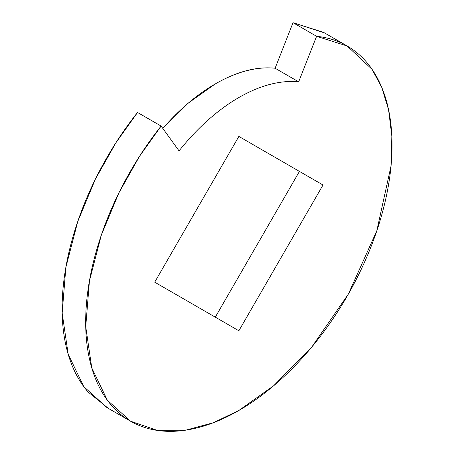 <?xml version="1.0" encoding="UTF-8"?>
<svg xmlns="http://www.w3.org/2000/svg" width="454" height="454" viewBox="0 0 454 454"><rect width="100%" height="100%" fill="white"/><g stroke="black" fill="none" stroke-linecap="round" stroke-linejoin="round"><path stroke-width="0.68" d="M346.073 45.355L323.606 32.382L293.034 22.7L316.603 36.303L347.174 45.99L372.104 69.411L381.774 87.423L388.579 109.777L391.836 136.155L391.042 165.852L376.837 230.746L348.343 294.09L311.773 347.049L273.768 385.662L238.861 410.473L213.397 422.708L185.771 430.159L157.413 430.42L130.548 421.199L107.343 400.207L91.759 367.854L85.732 326.676L89.444 280.884L101.35 235.047L118.937 192.785L139.571 156.227L161.113 126.076L137.545 112.473L116.003 142.618L95.368 179.177L77.787 221.439L65.875 267.281L62.164 313.067L68.191 354.245L83.78 386.604L106.979 407.596L130.548 421.199M238.861 330.762L154.706 282.178L238.861 136.421L323.01 185.011L238.861 136.421L323.01 185.011L238.861 330.762L154.706 282.178L238.861 136.421L323.01 185.011L238.861 330.762M324.519 32.909L293.034 22.7L275.096 68.231L298.664 81.834A166.635 96.208 120 0 0 238.861 97.536A166.635 96.208 -60 0 1 298.664 81.834L316.603 36.303L298.664 81.834L275.096 68.231L293.034 22.7L316.603 36.303C331.079 37.795 343.809 42.71 354.79 51.058C365.776 59.4 374.431 70.733 380.758 85.051C387.086 99.369 390.752 115.923 391.762 134.707C392.767 153.497 391.064 173.524 386.643 194.794C382.223 216.064 375.322 237.459 365.941 258.967C356.56 280.481 345.193 300.985 331.84 320.467C318.492 339.955 303.857 357.406 287.938 372.808C272.02 388.215 255.659 400.769 238.861 410.473C222.057 420.171 205.696 426.51 189.778 429.478C173.859 432.452 159.229 431.907 145.876 427.838C132.523 423.769 121.156 416.392 111.775 405.711C102.394 395.031 95.493 381.61 91.072 365.442C86.652 349.274 84.949 331.216 85.954 311.268C86.964 291.315 90.63 270.527 96.957 248.9C103.285 227.272 111.939 205.946 122.926 184.926C133.907 163.9 146.636 144.281 161.113 126.076L179.058 150.887A166.635 96.208 -60 0 1 238.861 97.536A166.635 96.208 120 0 0 179.058 150.887L161.113 126.076L137.545 112.473C123.068 130.678 110.339 150.291 99.358 171.317C88.377 192.343 79.722 213.669 73.395 235.297C67.061 256.924 63.395 277.712 62.391 297.659C61.381 317.607 63.089 335.665 67.504 351.833C71.925 368.001 78.826 381.428 88.207 392.108L108.324 408.373M162.821 128.437L188.217 103.115L215.292 83.928C236.71 71.562 256.641 66.329 275.096 68.231A166.635 96.208 120 0 0 215.292 83.928A166.635 96.208 120 0 0 162.827 128.448M215.292 317.159L299.441 171.402L215.292 317.159"/></g></svg>
